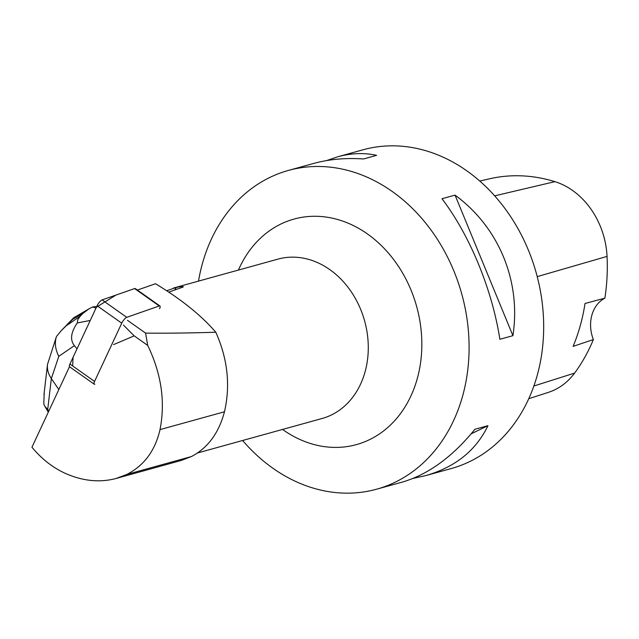 <?xml version="1.0" encoding="UTF-8"?>
<svg xmlns="http://www.w3.org/2000/svg" width="639" height="639" viewBox="0 0 639 639"><rect width="100%" height="100%" fill="white"/><g stroke="black" fill="none" stroke-linecap="round" stroke-linejoin="round"><path stroke-width="0.96" d="M159.55 308.741A5.248 1.518 125.3 0 0 159.926 305.985A5.248 1.518 125.3 0 0 159.239 305.969L126.738 317.327A5.248 1.518 125.3 0 0 121.737 323.166L94.572 381.427A5.248 1.518 125.3 0 0 94.197 384.183A5.248 1.518 125.3 0 0 94.884 384.199M94.197 384.183L69.571 366.77A5.248 1.518 -54.7 0 1 69.939 364.022L97.112 305.754A5.248 1.518 -54.7 0 1 102.112 299.915L134.605 288.564A5.248 1.518 -54.7 0 1 135.292 288.572L159.926 305.985M116.154 478.467L181.26 460.447L191.388 456.565L126.841 474.426L116.154 478.467C99.708 482.812 82.719 481.103 65.194 473.323C52.574 467.508 41.495 458.802 31.95 447.22L69.491 366.706M127.496 320.339L145.572 333.111C166.819 333.334 190.23 333.047 215.806 332.224C201.165 315.299 181.061 299.14 155.493 283.732L137.393 290.058M166.667 290.737L176.388 287.398C181.803 286.4 183.92 286.32 182.746 287.159L168.776 292.119M113.558 344.613L134.19 335.858L123.431 325.083M242.612 440.495A165.373 134.126 -105.5 0 0 291.08 479.226A165.373 134.126 -105.5 0 0 376.619 489.202A165.373 134.126 -105.5 0 0 469.09 345.755A165.373 134.126 -105.5 0 0 373.943 180.422A165.373 134.126 -105.5 0 0 288.397 170.437A165.373 134.126 -105.5 0 0 198.505 281.112M376.619 489.202L401.907 482.205C428.106 474.625 452.436 456.981 474.905 429.28L487.956 425.67C476.023 450.455 455.343 467.085 425.917 475.56L451.206 468.563A165.373 134.126 -105.5 0 0 543.677 325.115A165.373 134.126 -105.5 0 0 448.53 159.774A165.373 134.126 -105.5 0 0 362.984 149.798L337.696 156.795C351.202 153.096 364.182 152.609 376.635 155.341L363.583 158.951C345.619 157.745 328.989 159.239 313.685 163.44L288.397 170.437M441.988 198.737L455.04 195.119C498.995 227.348 521.256 281.408 512.917 335.675L499.866 339.285C492.134 289.467 469.873 235.408 441.988 198.737M326.601 160.581L337.696 156.795M425.917 475.56L413.002 478.419M528.741 398.712L548.502 392.322A74.396 60.338 -105.5 0 0 574.589 373.104A180.23 146.179 -105.5 0 0 593.375 339.573L573.111 346.37A181.156 146.93 74.5 0 0 585.02 303.493L604.861 298.181A180.23 146.179 -105.5 0 0 607.05 256.399A74.396 60.338 -105.5 0 0 554.916 181.652A180.23 146.179 -105.5 0 0 489.474 178.816L479.777 181.053M604.861 298.181A33.076 26.822 -105.5 0 0 593.375 339.573M512.917 335.675L455.04 195.119M471.167 433.825L487.956 425.67M183.361 286.831L182.746 287.159M191.388 456.565C207.827 447.963 218.85 433.034 224.465 411.772C230.551 385.389 227.668 358.878 215.806 332.224M174.767 289.97L176.388 287.398M145.572 333.111L147.713 345.419L134.19 335.858M126.841 474.426C144.11 465.583 155.165 450.647 160.006 429.616C165.485 401.819 161.387 373.751 147.713 345.419M90.259 320.443L77.303 322.959C70.833 332.336 69.859 339.9 74.38 345.651L58.812 356.314L51.336 378.576L58.836 389.558M77.031 348.814L74.38 345.651M96.737 306.56L92.799 306.888L95.978 308.174M77.303 322.959L77.758 319.7L80.21 316.225L82.902 313.437L88.973 308.853L92.799 306.888M56.448 336.553L47.51 364.374C46.99 369.27 48.26 373.999 51.336 378.576L47.709 409.487L44.746 406.156L43.795 404.072L44.227 392.362M88.973 308.853L73.613 317.855L72.814 319.26L61.064 330.866L56.456 336.513C54.483 342.792 55.266 349.389 58.812 356.314M72.662 365.947L73.054 357.337L96.425 307.215L115.963 295.074L134.597 288.564L159.239 305.969M121.737 323.166L97.112 305.754M69.939 364.022L94.572 381.427M102.112 299.915L126.738 317.327M554.916 181.652L494.666 195.846M574.589 373.104L533.853 386.012M607.05 256.399L537.231 276.623M173.465 288.045L277.933 259.13A82.687 67.063 74.5 0 1 320.706 264.123A82.687 67.063 74.5 0 1 368.28 346.793A82.687 67.063 74.5 0 1 322.04 418.513L197.507 452.979M238.435 270.065A117.009 94.899 74.5 0 1 363.431 231.246A117.009 94.899 74.5 0 1 415.733 383.719A117.009 94.899 74.5 0 1 295.889 437.547A117.009 94.899 74.5 0 1 282.55 429.448M224.465 411.772L160.006 429.616M47.709 409.487L48.74 411.212M67.055 325.227L80.21 316.225M82.902 313.437L72.814 319.26M48.316 412.123L44.77 406.188M43.979 394.511L47.51 364.374M61.08 330.85L73.589 317.879"/></g></svg>
